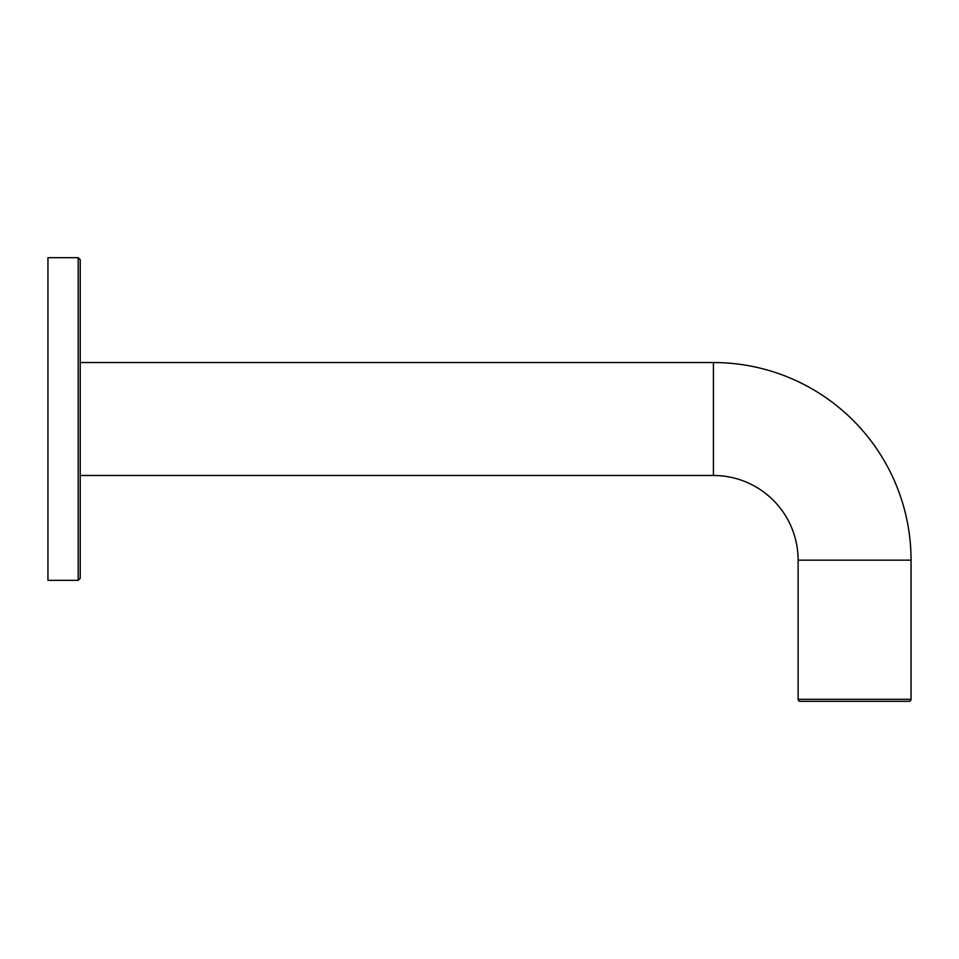 <?xml version="1.0" encoding="UTF-8"?>
<svg xmlns="http://www.w3.org/2000/svg" width="959" height="959" viewBox="0 0 959 959"><rect width="100%" height="100%" fill="white"/><g stroke="black" fill="none" stroke-linecap="round" stroke-linejoin="round"><path stroke-width="1.44" d="M78.194 257.671L47.95 257.671L47.95 580.327L78.194 580.327L80.22 578.313L80.22 259.697L78.194 257.671L78.194 580.327M798.116 560.164L911.05 560.164L911.05 699.303A2.014 2.014 0 0 1 909.036 701.329L800.142 701.329A2.014 2.014 0 0 1 798.116 699.303L798.116 560.164A84.692 84.692 0 0 0 713.424 475.472L80.22 475.472M911.05 560.164A197.626 197.626 0 0 0 713.424 362.538L80.22 362.538M713.424 475.472L713.424 362.538M911.05 699.303L798.116 699.303"/></g></svg>
